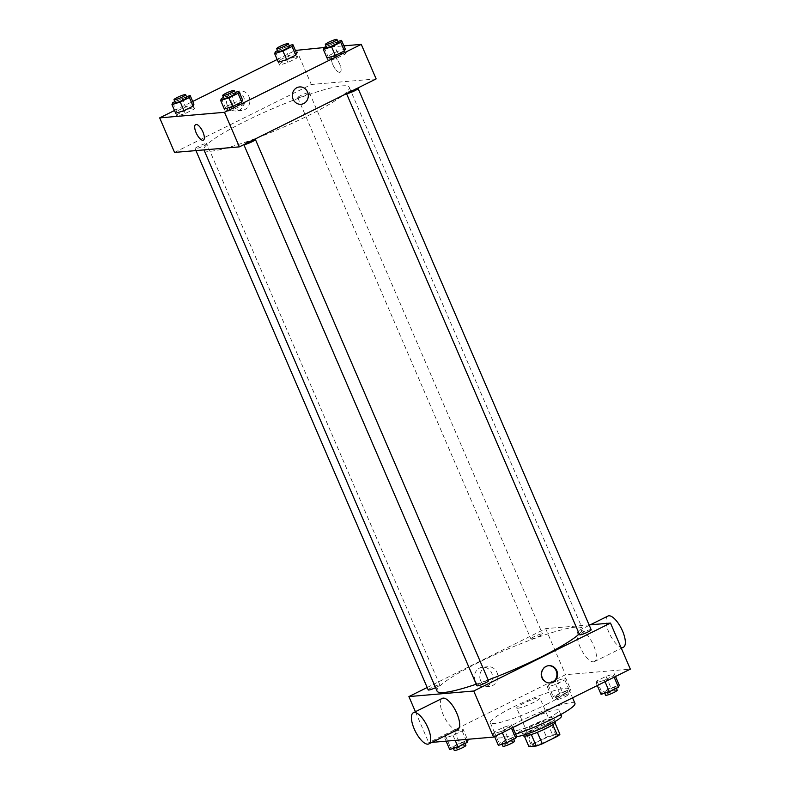 <?xml version="1.0" encoding="UTF-8"?>
<svg xmlns="http://www.w3.org/2000/svg" width="790" height="790" viewBox="0 0 790 790"><rect width="100%" height="100%" fill="white"/><g stroke="black" fill="none" stroke-linecap="round" stroke-linejoin="round"><path stroke-width="0.59" stroke-dasharray="3.95 2.96" d="M517.776 708.245A12.65 1.708 -23.3 0 0 531.176 703.594A12.65 1.708 -23.3 0 0 539.916 698.005A12.65 1.708 -23.3 0 0 527.621 701.451A12.65 1.708 -23.3 0 0 516.67 708.018A12.65 1.708 -23.3 0 0 517.776 708.245M533.892 745.671A12.65 1.708 -23.3 0 0 547.302 741.02A12.65 1.708 -23.3 0 0 556.042 735.441A12.65 1.708 -23.3 0 0 543.737 738.877A12.65 1.708 -23.3 0 0 532.796 745.454A12.65 1.708 -23.3 0 0 533.892 745.671M552.822 724.697L552.783 724.608A16.995 2.291 -23.3 0 0 554.945 722.731L547.628 723.364A16.995 2.291 -23.3 0 0 541.565 725.576L526.13 733.239L531.087 744.763L546.522 737.09A16.995 2.291 -23.3 0 1 552.595 734.878L559.913 734.246M531.087 744.763A16.995 2.291 -23.3 0 0 528.925 746.639M552.783 724.608L537.368 732.33M531.305 734.552L523.968 735.125L524.402 736.142M531.275 734.493A16.995 2.291 -23.3 0 0 537.348 732.281M526.13 733.239A16.995 2.291 -23.3 0 0 523.968 735.125M523.474 735.806A17.4 2.34 156.7 0 1 538.533 726.78A17.4 2.34 156.7 0 1 555.439 722.04M545.07 725.457A17.4 2.34 -23.3 0 0 554.195 719.167A17.4 2.34 -23.3 0 0 537.289 723.897A17.4 2.34 -23.3 0 0 522.239 732.932A17.4 2.34 -23.3 0 0 523.75 733.239A17.4 2.34 -23.3 0 0 545.07 725.457M541.565 725.576L546.522 737.09M547.628 723.364L552.595 734.878M516.512 736.537A25.31 3.407 156.7 0 1 514.971 736.063A25.31 3.407 156.7 0 1 536.864 722.919A25.31 3.407 156.7 0 1 561.463 716.036M545.712 719.433A25.31 3.407 156.7 0 1 512.493 730.296A25.31 3.407 156.7 0 1 534.386 717.162A25.31 3.407 156.7 0 1 558.984 710.279A25.31 3.407 156.7 0 1 545.712 719.433M515.673 734.117A42.709 5.747 156.7 0 1 496.505 737.179A42.709 5.747 156.7 0 1 533.457 715.009A42.709 5.747 156.7 0 1 574.962 703.396M546.364 704.443A42.709 5.747 -23.3 0 0 568.761 688.999A42.709 5.747 -23.3 0 0 527.266 700.612A42.709 5.747 -23.3 0 0 490.313 722.791A42.709 5.747 -23.3 0 0 494.036 723.531A42.709 5.747 -23.3 0 0 546.364 704.443M614.324 673.771L613.504 675.717L604.389 680.239L596.095 682.827L596.914 680.881L606.019 676.358L614.324 673.771L613.504 675.717L604.389 680.239L596.095 682.827L596.914 680.881L606.019 676.358L614.324 673.771L615.499 676.507M565.65 677.948L564.83 679.894L555.716 684.417L547.421 687.004L548.24 685.058L557.355 680.536L565.65 677.948L564.83 679.894L555.716 684.417L547.421 687.004L548.24 685.058L557.355 680.536L565.65 677.948L570.607 689.463L569.788 691.408L560.683 695.941L552.388 698.518L553.198 696.582L562.312 692.05L570.607 689.463M431.893 742.383L428.743 742.649L565.502 674.7L630.331 669.14M511.644 724.786L510.834 726.721L501.719 731.254L493.424 733.841L494.244 731.895L503.349 727.373L511.644 724.786L510.834 726.721L501.719 731.254L493.424 733.841L494.244 731.895L503.349 727.373L511.644 724.786L512.829 727.521M462.97 728.963L462.16 730.908L453.045 735.431L444.75 738.018L445.57 736.073L454.675 731.55L462.97 728.963L462.16 730.908L453.045 735.431L444.75 738.018L445.57 736.073L454.675 731.55L462.97 728.963L467.433 739.331M476.222 684.209A79.089 10.645 -23.3 0 0 488.171 679.953M579.218 633.945A79.089 10.645 -23.3 0 0 582.339 628.544A79.089 10.645 -23.3 0 0 505.482 650.052A79.089 10.645 -23.3 0 0 437.058 691.112M427.173 687.507L545.663 628.633L589.103 624.91M531.433 639.021A6.33 0.849 -23.3 0 0 538.138 636.701A6.33 0.849 -23.3 0 0 542.503 633.906A6.33 0.849 -23.3 0 0 536.361 635.624A6.33 0.849 -23.3 0 0 530.88 638.913A6.33 0.849 -23.3 0 0 531.433 639.021M591.177 629.729A6.33 0.849 -23.3 0 0 585.035 631.447A6.33 0.849 -23.3 0 0 579.554 634.735M488.506 680.743A6.33 0.849 -23.3 0 0 482.364 682.461A6.33 0.849 -23.3 0 0 476.884 685.75M428.21 689.927A6.33 0.849 156.7 0 1 432.584 687.132A6.33 0.849 156.7 0 1 439.279 684.812A6.33 0.849 156.7 0 1 439.832 684.92A6.33 0.849 156.7 0 1 435.576 687.665M545.663 628.633L565.502 674.7M415.412 711.711L428.743 742.649M475.294 681.079A9.845 9.046 85.1 0 0 484.319 686.826A9.845 9.046 85.1 0 0 492.496 676.23A9.845 9.046 85.1 0 0 482.641 667.195A9.845 9.046 85.1 0 0 475.294 681.079M593.576 661.842A17.4 6.468 -116.4 0 0 594.495 661.586A17.4 6.468 -116.4 0 0 592.549 643.129A17.4 6.468 -116.4 0 0 579.011 630.42A17.4 6.468 -116.4 0 0 580.413 647.751A17.4 6.468 -116.4 0 0 593.576 661.842M457.736 729.535A17.4 6.468 63.6 0 1 444.207 716.836A17.4 6.468 63.6 0 1 442.252 698.37M607.945 616.052A17.4 6.468 -116.4 0 0 609.337 633.373A17.4 6.468 -116.4 0 0 622.5 647.464A17.4 6.468 -116.4 0 0 623.429 647.217M480.616 680.615A9.845 9.046 85.1 0 0 489.652 686.362A9.845 9.046 85.1 0 0 497.819 675.776A9.845 9.046 85.1 0 0 487.963 666.74A9.845 9.046 85.1 0 0 480.616 680.615M549.978 683.004A8.7 7.989 -94.9 0 1 549.672 683.044A8.7 7.989 -94.9 0 1 541.693 677.968A8.7 7.989 -94.9 0 1 548.181 665.703A8.7 7.989 -94.9 0 1 548.497 665.684M210.831 151.216A79.089 10.645 -23.3 0 0 294.611 122.164A79.089 10.645 -23.3 0 0 349.219 87.265A79.089 10.645 -23.3 0 0 272.372 108.763A79.089 10.645 -23.3 0 0 203.939 149.833A79.089 10.645 -23.3 0 0 210.831 151.216M206.17 143.533A6.33 0.849 156.7 0 1 202.349 146.436A6.33 0.849 156.7 0 1 195.1 148.648A6.33 0.849 156.7 0 1 199.465 145.854A6.33 0.849 156.7 0 1 206.17 143.533M358.068 88.45A6.33 0.849 -23.3 0 0 350.819 90.662A6.33 0.849 -23.3 0 0 346.998 93.566M255.397 139.455A6.33 0.849 -23.3 0 0 248.139 141.677A6.33 0.849 -23.3 0 0 244.327 144.58M298.324 97.743A6.33 0.849 -23.3 0 0 305.029 95.422A6.33 0.849 -23.3 0 0 309.394 92.627A6.33 0.849 -23.3 0 0 302.145 94.84A6.33 0.849 -23.3 0 0 298.324 97.743M174.55 152.421L311.309 84.481L376.139 78.911M279.591 65.106L278.356 62.222L279.166 60.287L288.281 55.754L296.576 53.177L297.81 56.05L297 57.996L287.886 62.519L279.591 65.106L280.411 63.161L289.515 58.638L297.81 56.05M225.594 111.943L224.35 109.059L225.17 107.114L234.284 102.591L242.579 100.004L243.814 102.888L243.004 104.823L233.889 109.356L225.594 111.943L226.414 109.998L235.519 105.475L243.814 102.888M324.088 47.548L343.897 45.85M174.501 110.501L192.721 101.456M277.172 59.487L295.401 50.441M328.265 60.929L327.03 58.045L327.84 56.1L336.955 51.577L345.25 48.99L346.484 51.873L345.674 53.819L336.56 58.342L328.265 60.929L329.084 58.983L338.189 54.461L346.484 51.873M176.921 116.12L175.676 113.237L176.496 111.301L185.611 106.769L193.906 104.191L195.14 107.065L194.33 109.01L185.216 113.533L176.921 116.12L177.74 114.175L186.845 109.652L195.14 107.065M296.428 49.928L311.309 84.481M227.303 105.248A9.845 9.046 85.1 0 0 236.328 110.985A9.845 9.046 85.1 0 0 244.505 100.399A9.845 9.046 85.1 0 0 234.65 91.364A9.845 9.046 85.1 0 0 227.303 105.248M339.69 72.334A8.7 3.239 -116.4 0 0 340.154 72.206A8.7 3.239 -116.4 0 0 339.177 62.973A8.7 3.239 -116.4 0 0 332.412 56.623A8.7 3.239 -116.4 0 0 333.113 65.284A8.7 3.239 -116.4 0 0 339.69 72.334A8.7 3.239 -116.4 0 0 340.154 72.206A8.7 3.239 -116.4 0 0 339.177 62.983A8.7 3.239 -116.4 0 0 332.412 56.623A8.7 3.239 -116.4 0 0 333.113 65.284A8.7 3.239 -116.4 0 0 339.69 72.334M195.653 124.573L195.653 124.573A8.7 3.239 63.6 0 1 196.118 124.445A8.7 3.239 63.6 0 1 202.704 131.495A8.7 3.239 63.6 0 1 203.395 140.156L203.395 140.156M232.625 104.784A9.845 9.046 85.1 0 0 241.661 110.531A9.845 9.046 85.1 0 0 249.828 99.945A9.845 9.046 85.1 0 0 239.972 90.899A9.845 9.046 85.1 0 0 232.625 104.784M301.069 104.28L301.059 104.28A8.7 7.989 -94.9 0 1 293.09 99.204A8.7 7.989 -94.9 0 1 299.578 86.94L299.578 86.94M174.847 101.634L186.509 96.696M186.884 97.575A6.33 0.849 -23.3 0 0 180.732 99.293A6.33 0.849 -23.3 0 0 175.261 102.582M193.086 106.127L194.33 109.01M183.981 110.659L185.216 113.533M172.773 102.66L177.74 114.175M181.888 98.138L186.845 109.652M277.527 50.619L289.179 45.682M289.555 46.561A6.33 0.849 -23.3 0 0 283.403 48.279A6.33 0.849 -23.3 0 0 277.932 51.567M295.756 55.112L297 57.996M286.651 59.645L287.886 62.519M275.453 51.646L280.411 63.161M284.558 47.123L289.515 58.638M223.521 97.447L235.173 92.519M235.558 93.388A6.33 0.849 -23.3 0 0 229.406 95.116A6.33 0.849 -23.3 0 0 223.935 98.395M241.76 101.95L243.004 104.823M232.645 106.472L233.889 109.356M221.447 98.483L226.414 109.998M230.561 93.951L235.519 105.475M326.201 46.432L337.853 41.505M338.229 42.384A6.33 0.849 -23.3 0 0 332.077 44.102A6.33 0.849 -23.3 0 0 326.606 47.38M344.43 50.935L345.674 53.819M335.325 55.458L336.56 58.342M324.117 47.469L329.084 58.983M333.232 42.937L338.189 54.461M449.707 749.532L450.527 747.597L459.642 743.064L467.937 740.477M453.559 747.617A6.33 0.849 -23.3 0 0 460.264 745.296A6.33 0.849 -23.3 0 0 464.639 742.501A6.33 0.849 -23.3 0 0 458.486 744.229A6.33 0.849 -23.3 0 0 453.016 747.508A6.33 0.849 -23.3 0 0 453.559 747.617M462.16 730.908L465.843 739.47M453.045 735.431L455.178 740.378M444.75 738.018L446.103 741.158M445.57 736.073L450.527 747.597M454.675 731.55L459.642 743.064M465.873 745.385A6.33 0.849 -23.3 0 0 459.721 747.103A6.33 0.849 -23.3 0 0 454.25 750.391M556.239 696.612A6.33 0.849 -23.3 0 0 562.934 694.282A6.33 0.849 -23.3 0 0 567.309 691.487A6.33 0.849 -23.3 0 0 561.157 693.215A6.33 0.849 -23.3 0 0 555.686 696.494A6.33 0.849 -23.3 0 0 556.239 696.612M564.83 679.894L569.788 691.408M555.716 684.417L560.683 695.941M547.421 687.004L552.388 698.518M548.24 685.058L553.198 696.582M557.355 680.536L562.312 692.05M557.473 699.486A6.33 0.849 -23.3 0 0 564.179 697.165A6.33 0.849 -23.3 0 0 568.543 694.37A6.33 0.849 -23.3 0 0 562.401 696.089A6.33 0.849 -23.3 0 0 556.92 699.377A6.33 0.849 -23.3 0 0 557.473 699.486M498.381 745.355L499.201 743.41L508.316 738.887L516.611 736.3M502.233 743.439A6.33 0.849 -23.3 0 0 508.938 741.119A6.33 0.849 -23.3 0 0 513.303 738.324A6.33 0.849 -23.3 0 0 507.16 740.042A6.33 0.849 -23.3 0 0 501.69 743.331A6.33 0.849 -23.3 0 0 502.233 743.439M510.834 726.721L511.466 728.192M501.719 731.254L502.351 732.725M493.424 733.841L494.599 736.576M494.244 731.895L499.201 743.41M503.349 727.373L508.316 738.887M514.547 741.208A6.33 0.849 -23.3 0 0 508.395 742.926A6.33 0.849 -23.3 0 0 502.924 746.204M601.062 694.341L601.871 692.395L610.986 687.873L619.281 685.286M604.913 692.425A6.33 0.849 -23.3 0 0 611.608 690.105A6.33 0.849 -23.3 0 0 615.983 687.31A6.33 0.849 -23.3 0 0 609.831 689.028A6.33 0.849 -23.3 0 0 604.36 692.317A6.33 0.849 -23.3 0 0 604.913 692.425M613.504 675.717L614.136 677.178M604.389 680.239L605.031 681.711M596.095 682.827L597.28 685.562M596.914 680.881L601.871 692.395M606.019 676.358L610.986 687.873M617.217 690.193A6.33 0.849 -23.3 0 0 611.075 691.912A6.33 0.849 -23.3 0 0 605.594 695.19M556.042 735.441L539.916 698.005M532.796 745.454L516.67 708.018M522.239 732.932L523.217 735.204M554.195 719.167L555.173 721.438M512.493 730.296L514.971 736.063M558.984 710.279L560.811 714.535M490.313 722.791L496.505 737.179M568.761 688.999L572.562 697.837M594.495 661.586L621.335 648.254M579.011 630.42L590.327 624.801M487.963 666.74L482.641 667.195M489.652 686.362L484.319 686.826M549.672 683.044L550.294 682.985M548.181 665.703L548.803 665.654M349.219 87.265L582.339 628.544M439.832 684.92L206.723 143.642M195.94 150.584L195.1 148.648M297.771 97.634L530.88 638.913M309.394 92.627L542.503 633.906M239.972 90.899L234.65 91.364M241.661 110.531L236.328 110.985M453.016 747.508L453.391 748.387M464.639 742.501L465.043 743.449M555.686 696.494L556.92 699.377M567.309 691.487L568.543 694.37M501.69 743.331L502.065 744.21M513.303 738.324L513.717 739.272M604.36 692.317L604.735 693.195M615.983 687.31L616.388 688.258"/><path stroke-width="1.19" d="M552.822 724.697L557.74 736.132A16.995 2.291 -23.3 0 0 559.913 734.246L555.034 722.939M557.74 736.132L542.305 743.795A16.995 2.291 -23.3 0 1 536.242 746.007L528.925 746.639L524.402 736.142M537.368 732.33L542.305 743.795M531.305 734.552L536.242 746.007M555.173 721.438L555.439 722.04A17.4 2.34 156.7 0 1 546.315 728.341A17.4 2.34 156.7 0 1 523.474 735.806L523.217 735.204M560.811 714.535L561.463 716.036A25.31 3.407 156.7 0 1 548.191 725.19A25.31 3.407 156.7 0 1 516.512 736.537M572.562 697.837L574.962 703.396A42.709 5.747 156.7 0 1 552.565 718.841A42.709 5.747 156.7 0 1 515.673 734.117M589.103 624.91L610.492 623.073L630.331 669.14L493.572 737.08L431.893 742.383M610.492 623.073L473.733 691.013L493.572 737.08M542.315 677.909A8.7 7.989 -94.9 0 1 548.803 665.654A8.7 7.989 -94.9 0 1 557.513 673.633A8.7 7.989 -94.9 0 1 550.294 682.985A8.7 7.989 -94.9 0 1 542.315 677.909M203.968 149.893L437.058 691.112A79.089 10.645 -23.3 0 0 443.95 692.494A79.089 10.645 -23.3 0 0 476.222 684.209M488.171 679.953A79.089 10.645 -23.3 0 0 579.218 633.945M473.733 691.013L408.904 696.582L427.173 687.507M346.524 93.625L579.554 634.735A6.33 0.849 -23.3 0 0 580.107 634.844A6.33 0.849 -23.3 0 0 586.812 632.523A6.33 0.849 -23.3 0 0 591.177 629.729L358.068 88.45A6.33 0.849 -23.3 0 1 353.703 91.235A6.33 0.849 -23.3 0 1 346.998 93.566M243.843 144.639L476.884 685.75A6.33 0.849 -23.3 0 0 477.437 685.858A6.33 0.849 -23.3 0 0 484.142 683.538A6.33 0.849 -23.3 0 0 488.506 680.743L255.397 139.455A6.33 0.849 -23.3 0 1 251.023 142.249A6.33 0.849 -23.3 0 1 244.327 144.58M435.576 687.665A6.33 0.849 156.7 0 1 428.21 689.927L195.94 150.584M408.904 696.582L415.412 711.711M413.328 712.748L442.252 698.37A17.4 6.468 63.6 0 1 443.18 698.123A17.4 6.468 63.6 0 1 456.344 712.215A17.4 6.468 63.6 0 1 457.736 729.535L428.812 743.913A17.4 6.468 63.6 0 1 415.273 731.204A17.4 6.468 63.6 0 1 413.328 712.748A17.4 6.468 63.6 0 1 414.246 712.491A17.4 6.468 63.6 0 1 427.41 726.593A17.4 6.468 63.6 0 1 428.812 743.913M621.335 648.254L623.429 647.217A17.4 6.468 -116.4 0 0 621.483 628.751A17.4 6.468 -116.4 0 0 607.945 616.052L590.327 624.801M548.497 665.684A8.7 7.989 -94.9 0 1 556.881 673.692A8.7 7.989 -94.9 0 1 549.978 683.004M343.897 45.85L361.257 44.359L376.139 78.911L239.38 146.861L174.55 152.421L159.669 117.878L174.501 110.501M361.257 44.359L224.498 112.308L239.38 146.861M293.09 99.204A8.7 7.989 -94.9 0 1 299.578 86.94A8.7 7.989 -94.9 0 1 308.278 94.919A8.7 7.989 -94.9 0 1 301.069 104.28A8.7 7.989 -94.9 0 1 293.09 99.204M289.179 45.682L292.853 44.536L296.576 53.177L295.756 55.112L286.651 59.645L278.356 62.222L274.634 53.592L275.453 51.646L277.527 50.619M235.173 92.519L238.857 91.373L242.579 100.004L241.76 101.95L232.645 106.472L224.35 109.059L220.637 100.419L221.447 98.483L223.521 97.447M295.401 50.441L324.088 47.548M192.721 101.456L277.172 59.487M224.498 112.308L159.669 117.878M337.853 41.505L341.527 40.359L345.25 48.99L344.43 50.935L335.325 55.458L327.03 58.045L323.308 49.405L324.117 47.469L326.201 46.432M186.509 96.696L190.183 95.551L193.906 104.191L193.086 106.127L183.981 110.659L175.676 113.237L171.963 104.606L172.773 102.66L174.847 101.634M196.118 124.445A8.7 3.239 63.6 0 1 202.694 131.495A8.7 3.239 63.6 0 1 203.395 140.156A8.7 3.239 63.6 0 1 196.631 133.806A8.7 3.239 63.6 0 1 195.653 124.573A8.7 3.239 63.6 0 1 196.118 124.445M203.395 140.156A8.7 3.239 63.6 0 1 196.631 133.806A8.7 3.239 63.6 0 1 195.653 124.573M299.578 86.94A8.7 7.989 -94.9 0 1 308.278 94.919A8.7 7.989 -94.9 0 1 301.059 104.28M190.183 95.551L189.363 97.496L180.258 102.019L171.963 104.606M174.017 99.698L175.261 102.582A6.33 0.849 -23.3 0 0 175.815 102.69A6.33 0.849 -23.3 0 0 182.51 100.37A6.33 0.849 -23.3 0 0 186.884 97.575L185.64 94.691A6.33 0.849 -23.3 0 0 179.498 96.419A6.33 0.849 -23.3 0 0 174.017 99.698A6.33 0.849 -23.3 0 0 174.57 99.807A6.33 0.849 -23.3 0 0 181.275 97.486A6.33 0.849 -23.3 0 0 185.64 94.691M189.363 97.496L193.086 106.127M180.258 102.019L183.981 110.659M292.853 44.536L292.043 46.482L282.929 51.004L274.634 53.592M276.697 48.684L277.932 51.567A6.33 0.849 -23.3 0 0 278.485 51.676A6.33 0.849 -23.3 0 0 285.19 49.355A6.33 0.849 -23.3 0 0 289.555 46.561L288.31 43.677A6.33 0.849 -23.3 0 0 282.168 45.405A6.33 0.849 -23.3 0 0 276.697 48.684A6.33 0.849 -23.3 0 0 277.241 48.792A6.33 0.849 -23.3 0 0 283.946 46.472A6.33 0.849 -23.3 0 0 288.31 43.677M292.043 46.482L295.756 55.112M282.929 51.004L286.651 59.645M238.857 91.373L238.037 93.309L228.932 97.841L220.637 100.419M222.691 95.521L223.935 98.395A6.33 0.849 -23.3 0 0 224.488 98.513A6.33 0.849 -23.3 0 0 231.184 96.183A6.33 0.849 -23.3 0 0 235.558 93.388L234.314 90.514A6.33 0.849 -23.3 0 0 228.172 92.233A6.33 0.849 -23.3 0 0 222.691 95.521A6.33 0.849 -23.3 0 0 223.244 95.63A6.33 0.849 -23.3 0 0 229.949 93.309A6.33 0.849 -23.3 0 0 234.314 90.514M238.037 93.309L241.76 101.95M228.932 97.841L232.645 106.472M341.527 40.359L340.717 42.295L331.603 46.827L323.308 49.405M325.362 44.507L326.606 47.38A6.33 0.849 -23.3 0 0 327.159 47.499A6.33 0.849 -23.3 0 0 333.864 45.168A6.33 0.849 -23.3 0 0 338.229 42.384L336.984 39.5A6.33 0.849 -23.3 0 0 330.842 41.218A6.33 0.849 -23.3 0 0 325.362 44.507A6.33 0.849 -23.3 0 0 325.915 44.615A6.33 0.849 -23.3 0 0 332.62 42.295A6.33 0.849 -23.3 0 0 336.984 39.5M340.717 42.295L344.43 50.935M331.603 46.827L335.325 55.458M467.433 739.331L467.937 740.477L467.117 742.422L458.012 746.945L449.707 749.532L446.103 741.158M465.843 739.47L467.117 742.422M455.178 740.378L458.012 746.945M453.391 748.387L454.25 750.391A6.33 0.849 -23.3 0 0 454.803 750.5A6.33 0.849 -23.3 0 0 461.508 748.179A6.33 0.849 -23.3 0 0 465.873 745.385L465.043 743.449M512.829 727.521L516.611 736.3L515.791 738.245L506.676 742.768L498.381 745.355L494.599 736.576M511.466 728.192L515.791 738.245M502.351 732.725L506.676 742.768M502.065 744.21L502.924 746.204A6.33 0.849 -23.3 0 0 503.477 746.323A6.33 0.849 -23.3 0 0 510.182 743.992A6.33 0.849 -23.3 0 0 514.547 741.208L513.717 739.272M615.499 676.507L619.281 685.286L618.461 687.231L609.357 691.754L601.062 694.341L597.28 685.562M614.136 677.178L618.461 687.231M605.031 681.711L609.357 691.754M604.735 693.195L605.594 695.19A6.33 0.849 -23.3 0 0 606.147 695.309A6.33 0.849 -23.3 0 0 612.852 692.978A6.33 0.849 -23.3 0 0 617.217 690.193L616.388 688.258"/></g></svg>
